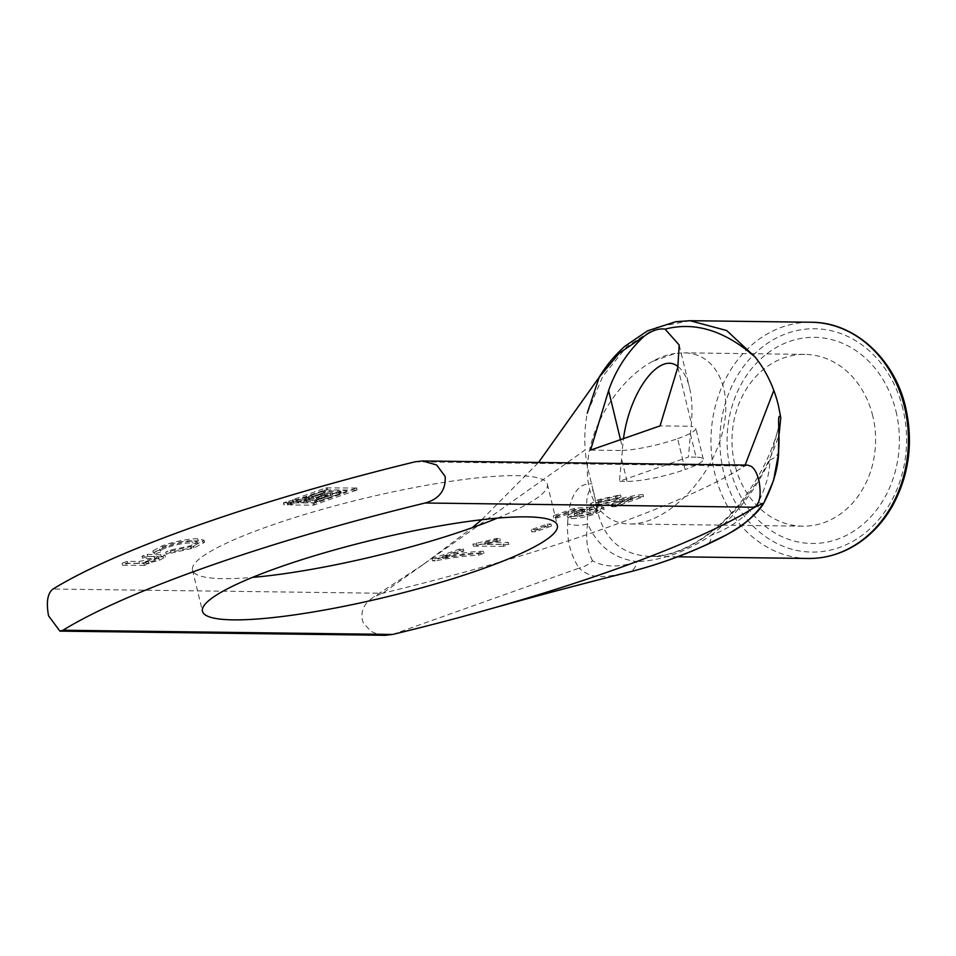 <?xml version="1.0" encoding="UTF-8"?>
<svg xmlns="http://www.w3.org/2000/svg" width="956" height="956" viewBox="0 0 956 956"><rect width="100%" height="100%" fill="white"/><g stroke="black" fill="none" stroke-linecap="round" stroke-linejoin="round"><path stroke-width="0.72" stroke-dasharray="4.78 3.58" d="M144.38 565.402L122.607 565.283L127.841 563.419L139.468 563.49L155.147 560.61L158.72 558.686L142.48 558.232L147.702 556.368L165.436 557.073L159.425 560.252L145.874 563.717L149.064 563.741L144.38 565.402L143.878 563.335L148.562 561.674L145.527 561.602L146.029 563.658M145.527 561.602L158.923 558.185L164.934 555.006L147.212 554.313L141.978 556.165L158.218 556.619L154.657 558.543L138.967 561.423L127.339 561.363L122.117 563.215L143.878 563.335M122.117 563.215L122.607 565.283M127.339 561.363L127.841 563.419M141.978 556.165L142.48 558.232M147.212 554.313L147.702 556.368M145.372 561.662L145.874 563.717M148.562 561.674L149.064 563.741M166.225 554.205L170.825 552.21L191.021 547.812L197.916 543.904L192.323 542.877C184.651 542.865 175.952 544.526 166.213 547.848C160.5 549.879 158.804 551.242 161.11 551.935L154.633 553.894L153.33 553.058L162.735 547.86C175.665 543.39 187.484 541.036 198.203 540.797L204.56 542.291L193.925 548.003L166.225 554.205L165.723 552.15L193.423 545.948L204.058 540.236L197.713 538.742C186.994 538.969 175.163 541.323 162.233 545.804L152.829 550.991L154.143 551.827L160.62 549.867L161.11 551.935L159.628 549.21L160.62 549.867C158.302 549.186 159.999 547.824 165.723 545.792C175.45 542.458 184.149 540.809 191.833 540.821L197.426 541.849L190.519 545.745L170.323 550.154L165.723 552.15M170.323 550.154L170.825 552.21M154.143 551.827L154.633 553.894M435.458 560.849L432.602 560.825L460.278 551.015L463.851 551.026L442.975 558.435C460.314 555.233 473.985 553.512 483.987 553.297L478.609 555.209C466.074 555.771 451.686 557.647 435.458 560.849L434.968 558.782C451.184 555.591 465.572 553.703 478.108 553.142L483.497 551.242L483.987 553.297M483.497 551.242C473.483 551.457 459.812 553.165 442.473 556.38L463.349 548.971L459.776 548.947L432.112 558.77L434.968 558.782M432.112 558.77L432.602 560.825M459.776 548.947L460.278 551.015M463.349 548.971L463.851 551.026M442.473 556.38L442.975 558.435M478.108 553.142L478.609 555.209M503.621 546.33L473.387 546.163L496.738 540.606L500.311 540.63L485.325 544.346L508.855 544.478L503.621 546.33L503.131 544.275L508.353 542.41L484.823 542.279L485.325 544.346M484.823 542.279L499.821 538.575L496.248 538.551L472.885 544.107L503.131 544.275M472.885 544.107L473.387 546.163M476.291 542.9L476.781 544.956M496.248 538.551L496.738 540.606M499.821 538.575L500.311 540.63M508.353 542.41L508.855 544.478M535.444 531.775L531.739 531.763L547.776 526.063L551.493 526.087L535.444 531.775L534.942 529.72L550.991 524.031L547.274 524.008L531.237 529.696L534.942 529.72M531.237 529.696L531.739 531.763M547.274 524.008L547.776 526.063M550.991 524.031L551.493 526.087M584.678 511.054L574.353 511.83L557.324 517.865L553.751 517.841L574.95 510.325L594.596 508.927L579.408 513.432L574.592 516.12L577.161 516.682L593.437 513.551L597.62 511.197L596.018 510.6L601.826 508.652L604.192 509.393L596.496 513.563C586.697 516.826 578.26 518.534 571.186 518.678L567.78 517.901L574.723 513.91L584.678 511.054L584.176 508.998L574.233 511.854L567.29 515.834L570.684 516.61C577.771 516.467 586.195 514.77 595.994 511.508L603.69 507.325L601.324 506.584L595.516 508.532L596.018 510.6M595.516 508.532L597.13 509.13L592.947 511.496L576.671 514.627L574.09 514.065L578.906 511.364L594.106 506.871L574.448 508.269L553.261 515.786L556.834 515.81L573.851 509.763L584.176 508.998M573.851 509.763L574.353 511.83M556.834 515.81L557.324 517.865M553.261 515.786L553.751 517.841M574.448 508.269L574.95 510.325M594.106 506.871L594.596 508.927M589.553 508.628L590.055 510.695M601.324 506.584L601.826 508.652M615.246 506.728L611.673 506.704L632.681 499.259L622.069 501.398C605.279 505.198 595.755 506.919 593.521 506.56L590.868 505.891L598.444 501.792L621.018 496.929L616.07 498.841L601.611 501.769L597.106 504.254L598.779 504.66L619.918 500.86C633.326 497.837 641.201 496.451 643.543 496.678L615.246 506.728L614.756 504.66L643.053 494.622L643.543 496.678M643.053 494.622C640.699 494.383 632.824 495.77 619.428 498.793L598.289 502.605L596.616 502.199L601.109 499.701L615.568 496.773L620.516 494.861L597.942 499.725L590.378 503.836L593.019 504.505C595.265 504.864 604.778 503.143 621.567 499.343L632.179 497.192L611.183 504.649L614.756 504.66M611.183 504.649L611.673 506.704M632.179 497.192L632.681 499.259M620.516 494.861L621.018 496.929M615.568 496.773L616.07 498.841M356.289 488.05L325.996 487.871L292.894 499.653L297.4 499.462L325.16 489.866L345.749 490.201L315.946 500.669L300.483 500.765L309.194 497.562L305.585 497.514L289.943 502.928L314.07 502.88L356.289 488.05L356.791 490.105L313.532 505.15L290.445 504.983L306.087 499.57L309.696 499.63L300.985 502.832L316.448 502.737L346.251 492.256L325.649 491.922L297.902 501.518L293.396 501.709L326.498 489.926L356.791 490.105M315.85 499.785L340.814 491.097L324.215 490.966L308.896 496.2L313.21 496.224L322.339 493.165L330.274 493.248L317.727 497.574L316.615 497.347L325.004 494.324L320.356 494.491L305.753 499.689L315.85 499.785L316.352 501.84L306.255 501.745L320.858 496.546L325.494 496.391L317.117 499.402L318.229 499.641L330.441 495.495L322.841 495.232L313.711 498.279L309.075 498.446L323.678 493.236L341.304 493.153L316.352 501.84M283.777 502.701L288.091 502.737L293.241 500.765L289.788 500.741L283.777 502.701L284.279 504.768L289.238 503.011L293.886 502.856L287.553 505.007L284.279 504.768M689.993 320.702L657.083 327.119L626.897 346.478L602.734 376.413L587.247 413.195A118.126 98.731 90.7 0 0 585.203 449.929L382.603 593.258L373.736 596.903L368.072 601.432C362.993 606.63 361.069 612.748 362.288 619.823L363.483 623.216L370.964 631.342L377.668 634.258L385.065 635.298M747.7 465.118L744.748 466.026A418.788 67.219 -13.6 0 1 382.603 593.258L53.034 589.027M590.557 450.109L622.177 450.515L623.503 438.577M678.007 366.626C683.193 370.605 687.017 377.584 689.479 387.527C691.929 397.887 692.574 409.873 691.403 423.472L691.152 426.28L660.058 425.886M778.638 451.196A21.474 12.213 3.9 0 1 769.938 459.908L779.224 424.823M763.748 503.143A21.474 3.549 31.3 0 1 758.156 502.342C765.708 487.847 769.628 473.698 769.938 459.908C755.288 490.643 735.69 515.774 711.133 535.3A21.474 9.93 -114.6 0 1 707.571 544.299M392.581 634.461L579.097 568.127C570.684 555.173 566.86 540.427 567.625 523.888A21.474 11.723 -173.8 0 0 587.629 523.804C597.643 546.139 614.063 558.734 636.887 561.59A21.474 12.428 -103.9 0 1 629.371 571.987C612.449 574.759 595.325 582.79 579.097 568.127A21.474 16.24 143.2 0 0 592.553 560.754C604.455 567.434 619.237 567.709 636.887 561.59C661.205 560.742 685.954 551.971 711.133 535.3C728.592 528.955 744.27 517.973 758.156 502.342M592.553 560.754C587.068 550.728 585.431 538.407 587.629 523.804L586.697 502.211C587.056 492.507 592.29 480.677 595.038 498.243L588.693 472.061A118.126 98.731 90.7 0 1 585.203 449.929M567.625 523.888C568.175 506.811 573.218 482.039 592.134 483.879M595.038 498.243C599.83 535.169 618.078 554.564 649.769 556.44L650.415 556.452C697.892 558.041 760.379 498.506 779.116 433.833M895.999 411.319A103.093 86.159 90.7 0 1 792.56 540.594A103.093 86.159 90.7 0 1 751.117 369.303A103.093 86.159 90.7 0 1 895.999 411.319M872.78 416.051A85.909 71.796 -89.3 0 0 804.892 354.389A85.909 71.796 -89.3 0 0 772.974 362.874A85.909 71.796 -89.3 0 0 733.634 458.928A85.909 71.796 -89.3 0 0 802.693 526.182A85.909 71.796 -89.3 0 0 872.78 416.051M652.709 361.332C621.352 378.062 593.64 419.278 588.334 457.064C582.849 494.909 600.583 523.697 629.526 523.96C663.572 524.736 706.233 485.003 720.501 439.222C735.272 393.442 718.064 352.931 683.803 352.836L675.008 353.493L652.709 361.332A85.909 71.796 90.7 0 1 675.008 353.493M622.177 450.515L622.38 450.443A42.936 6.895 166.4 0 0 677.625 438.673L685.105 469.575A42.936 6.895 -13.6 0 1 627.064 481.394L619.44 481.286L688.416 457.052L691.152 426.28M622.38 450.443L619.44 481.286M685.105 469.575L677.625 438.673M690.459 434.096L696.04 457.159A42.936 6.895 -13.6 0 1 703.293 459.167A42.936 6.895 -13.6 0 1 685.129 469.563M696.04 457.159L688.416 457.052M677.661 438.661A42.936 6.895 166.4 0 0 695.813 428.264A42.936 6.895 166.4 0 0 690.949 426.352M497.431 518.116A182.548 29.301 166.4 0 0 547.382 484.226A182.548 29.301 166.4 0 0 516.527 475.658A182.548 29.301 166.4 0 0 314.213 511.663A182.548 29.301 166.4 0 0 192.514 570.075A182.548 29.301 166.4 0 0 252.432 577.4M138.967 561.423L139.468 563.49M154.657 558.543L155.147 560.61M154.047 556.237L154.537 558.292M160.704 554.384L161.206 556.452M158.923 558.185L159.425 560.252M190.519 545.745L191.021 547.812M191.833 540.821L192.323 542.877M165.723 545.792L166.213 547.848M162.233 545.804L162.735 547.86M197.713 538.742L198.203 540.797M193.423 545.948L193.925 548.003M578.906 511.364L579.408 513.432M576.671 514.627L577.161 516.682M592.947 511.496L593.437 513.551M595.994 511.508L596.496 513.563M570.684 516.61L571.186 518.678M574.233 511.854L574.723 513.91M621.567 499.343L622.069 501.398M593.019 504.505L593.521 506.56M597.942 499.725L598.444 501.792M601.109 499.701L601.611 501.769M598.289 502.605L598.779 504.66M619.428 498.793L619.918 500.86M356.48 487.823L356.982 489.878M314.07 502.88L314.572 504.935M313.03 503.095L313.532 505.15M290.086 502.964L290.576 505.019M290.266 502.737L290.767 504.804M304.546 497.718L305.048 499.785M305.585 497.514L306.087 499.57M309.051 497.526L309.553 499.594M308.86 497.753L309.362 499.809M300.805 500.586L301.307 502.641M300.626 500.801L301.116 502.868M314.906 500.884L315.408 502.94M315.946 500.669L316.448 502.737M345.749 490.201L346.251 492.256M345.941 489.974L346.442 492.041M325.16 489.866L325.649 491.922M324.12 490.07L324.61 492.137M297.4 499.462L297.902 501.518M296.36 499.677L296.862 501.733M292.894 499.653L293.396 501.709M293.086 499.426L293.588 501.494M325.996 487.871L326.498 489.926M327.036 487.656L327.538 489.711M316.89 499.57L317.392 501.625M305.884 499.725L306.386 501.781M306.075 499.498L306.577 501.565M320.356 494.491L320.858 496.546M321.395 494.276L321.897 496.331M324.861 494.288L325.363 496.355M324.67 494.515L325.171 496.57M316.615 497.347L317.117 499.402M316.424 497.574L316.926 499.63M317.727 497.574L318.229 499.641M318.766 497.359L319.268 499.426M329.94 493.439L330.441 495.495M330.131 493.212L330.633 495.28M322.339 493.165L322.841 495.232M321.3 493.38L321.802 495.447M313.21 496.224L313.711 498.279M312.17 496.439L312.672 498.494M308.704 496.415L309.206 498.482M308.896 496.2L309.397 498.255M323.176 491.181L323.678 493.236M324.215 490.966L324.717 493.021M340.671 491.061L341.173 493.117M340.479 491.276L340.981 493.344M283.585 502.928L284.087 504.983M288.748 500.956L289.238 503.011M289.788 500.741L290.277 502.808M293.241 500.765L293.743 502.82M293.062 500.992L293.552 503.047M288.091 502.737L288.593 504.792M287.051 502.94L287.553 505.007M745.106 465.082L744.748 466.026L415.167 461.796M677.816 367.283L691.403 423.472M620.468 439.64L622.428 447.707M808.178 558.471A118.126 98.731 90.7 0 1 710.977 439.091A118.126 98.731 90.7 0 1 811.202 322.244M902.906 408.905A111.673 93.341 -89.3 0 0 745.943 363.376A111.673 93.341 -89.3 0 0 790.839 548.947A111.673 93.341 -89.3 0 0 902.906 408.905M627.064 481.394L621.484 458.33M158.218 556.619L158.72 558.686M164.934 555.006L165.436 557.073M197.426 541.849L197.916 543.904M152.829 550.991L153.33 553.058M204.058 540.236L204.56 542.291M574.09 514.065L574.592 516.12M597.13 509.13L597.62 511.197M603.69 507.325L604.192 509.393M567.29 515.834L567.78 517.901M590.378 503.836L590.868 505.891M596.616 502.199L597.106 504.254M356.624 487.859L357.114 489.914M289.943 502.928L290.445 504.983M309.194 497.562L309.696 499.63M300.483 500.765L300.985 502.832M346.084 490.01L346.574 492.077M292.763 499.618L293.265 501.673M305.753 499.689L306.255 501.745M325.004 494.324L325.494 496.391M316.293 497.538L316.795 499.594M330.274 493.248L330.764 495.316M308.573 496.379L309.075 498.446M340.814 491.097L341.304 493.153M283.454 502.892L283.944 504.947M293.384 500.801L293.886 502.856M423.472 564.339L472.18 527.724M481.705 519.717L538.551 462.441M679.19 345.02L689.479 387.527M650.403 556.512L663.524 555.233C675.534 552.819 687.902 547.513 700.605 539.315C714.192 530.437 726.584 519.311 737.757 505.939C758.239 480.51 771.994 453.777 778.985 425.731M423.436 564.375L373.736 596.903M677.625 556.798L649.769 556.44M804.892 354.389L683.815 352.836M802.693 526.182L629.526 523.96M703.293 459.167L695.813 428.264M192.514 570.075L202.481 611.29M547.382 484.226L557.348 525.442"/><path stroke-width="1.43" d="M665.089 329.139L679.19 345.02L677.816 367.283L660.058 425.886L590.557 450.109L608.602 390.574C615.652 370.068 627.363 352.071 643.735 336.572C651.538 330.633 658.66 328.147 665.101 329.139C695.048 321.359 725.114 330.704 755.264 357.185L726.703 330.549L690.005 320.702L675.665 321.706L647.511 330.86L624.782 346.323C614.529 355.572 605.996 365.861 599.209 377.202L619.213 353.194L643.424 336.739M587.247 413.195L599.209 377.202M755.264 357.185A118.126 98.731 90.7 0 1 773.822 390.454A118.126 98.731 90.7 0 1 778.387 405.416L780.765 417.664L779.212 433.486L779.224 424.823M623.503 438.577C629.837 390.896 659.903 351.199 678.007 366.626M780.765 417.688C776.666 410.578 779.988 432.363 778.65 449.834A21.474 12.213 3.9 0 1 778.662 450.862A21.474 12.213 3.9 0 1 778.638 451.196M778.65 449.834C778.734 465.907 773.81 483.628 763.844 502.987A21.474 3.549 31.3 0 1 763.808 503.071A21.474 3.549 31.3 0 1 763.748 503.143M707.571 544.299A21.474 9.93 -114.6 0 1 707.344 544.406A21.474 9.93 -114.6 0 1 706.484 544.693C680.935 556.308 655.23 565.414 629.371 571.987L629.729 571.903C656.186 565.151 682.058 555.986 707.332 544.406C726.632 535.3 730.265 532.851 739.645 526.756C751.583 518.331 759.626 510.432 763.808 503.071L773.524 480.581L778.399 454.196L778.985 425.731M59.905 631.127L48.541 615.795C46.079 602.017 47.573 593.09 53.034 589.027A429.531 68.952 -13.6 0 1 415.167 461.796L422.6 460.959L436.641 464.975L445.173 476.447C445.914 490.201 439.234 499.044 425.145 502.999A429.531 68.952 166.4 0 0 63 630.231L59.905 631.127L385.196 635.31L392.581 634.461A418.788 67.219 166.4 0 0 485.098 610.382A418.788 67.219 166.4 0 0 754.714 507.23L763.844 502.987C743.517 530.461 723.919 535.205 706.484 544.693M425.145 502.999L754.714 507.23C760.008 503.226 761.406 494.3 758.921 480.462C757.044 473.411 754.547 468.751 751.452 466.492L747.7 465.118M526.493 516.861A182.548 29.301 -13.6 0 1 557.348 525.442A182.548 29.301 -13.6 0 1 386.81 596.843A182.548 29.301 -13.6 0 1 202.481 611.29A182.548 29.301 -13.6 0 1 324.192 552.879A182.548 29.301 -13.6 0 1 526.493 516.861M252.432 577.4A182.548 29.301 166.4 0 0 497.431 518.116M773.822 390.454L745.106 465.082M608.602 390.574L620.468 439.64M689.993 320.69L811.202 322.244A118.126 98.731 90.7 0 1 904.543 407.041A118.126 98.731 90.7 0 1 808.178 558.471L677.625 556.798M392.581 634.461L63 630.231M472.18 527.724L481.705 519.717M538.551 462.441L599.03 377.477M629.765 571.891C583.184 583.542 534.966 596.365 485.098 610.382L485.074 610.382M808.178 558.471C825.375 558.603 841.567 553.883 856.731 544.311C871.083 535.085 882.866 522.514 892.091 506.608C909.025 475.825 913.542 442.736 905.631 407.34C894.517 358.536 854.246 322.041 811.202 322.244M747.843 465.118L422.6 460.959"/></g></svg>
